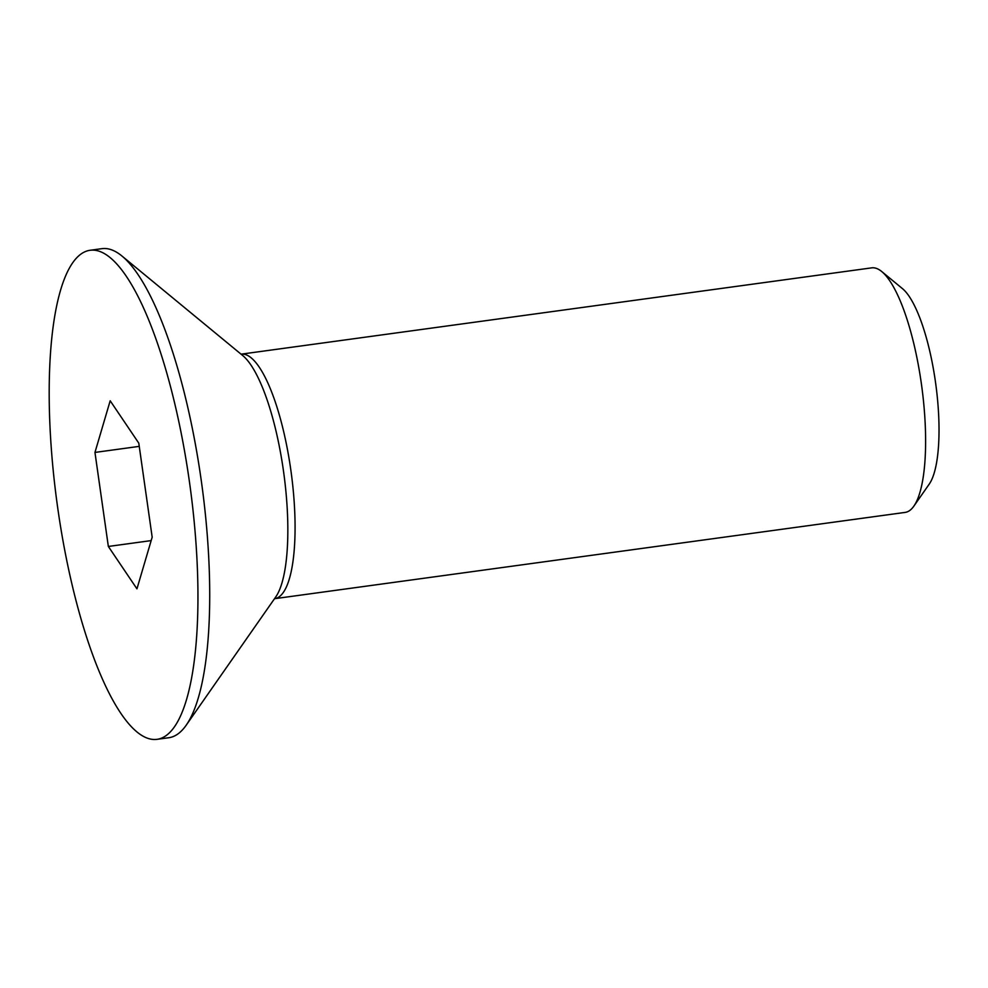 <?xml version="1.0" encoding="UTF-8"?>
<svg xmlns="http://www.w3.org/2000/svg" width="988" height="988" viewBox="0 0 988 988"><rect width="100%" height="100%" fill="white"/><g stroke="black" fill="none" stroke-linecap="round" stroke-linejoin="round"><path stroke-width="1.48" d="M921.298 383.171A123.401 33.518 82.2 0 1 913.851 506.14A123.401 33.518 82.2 0 1 905.156 512.402L274.615 598.691A123.401 33.518 -97.8 0 0 290.756 469.473A123.401 33.518 -97.8 0 0 241.146 354.161L871.688 267.859A123.401 33.518 82.2 0 1 881.741 271.552A123.401 33.518 82.2 0 1 921.298 383.171M913.851 506.14L929.226 484.12A102.838 27.936 -97.8 0 0 935.426 381.652A102.838 27.936 -97.8 0 0 902.464 288.632L881.741 271.552M90.106 250.273L101.875 248.667A246.815 67.036 82.2 0 1 121.981 256.04A246.815 67.036 82.2 0 1 201.083 479.279A246.815 67.036 82.2 0 1 186.189 725.217A246.815 67.036 82.2 0 1 168.8 737.727L157.03 739.333A246.815 67.036 82.2 0 1 57.156 503.892A246.815 67.036 82.2 0 1 90.106 250.273A246.815 67.036 82.2 0 1 189.313 480.897A246.815 67.036 82.2 0 1 157.03 739.333M108.347 546.463L94.959 452.43L110.187 400.77L138.789 443.155L152.177 537.188L136.949 588.836L108.347 546.463L151.176 540.597M94.959 452.43L139.246 446.366M121.981 256.04L242.69 355.507A127.02 34.506 82.2 0 1 283.395 470.399A127.02 34.506 82.2 0 1 275.726 596.974L186.189 725.217"/></g></svg>
